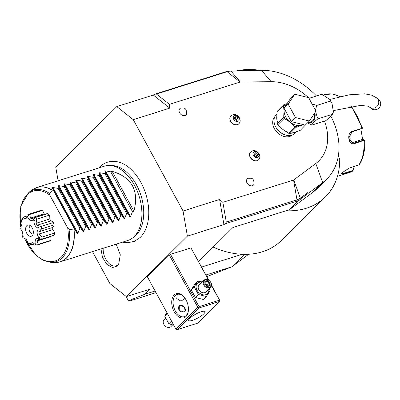 <?xml version="1.0" encoding="UTF-8"?>
<svg xmlns="http://www.w3.org/2000/svg" width="400" height="400" viewBox="0 0 400 400"><rect width="100%" height="100%" fill="white"/><g stroke="black" fill="none" stroke-linecap="round" stroke-linejoin="round"><path stroke-width="0.6" d="M202.185 281.93L197.96 281.155L194.97 284.125L191.215 289.805L194.205 286.835L198.39 294.505L206.325 296.495L210.08 290.815L209.19 288.7M208.565 280.15L190.97 247.885L170.51 254.34L199.03 306.655L198.665 307.41L199.025 307.94L177.07 329.695L197.535 323.235L219.49 301.48L219.765 300.415L211.555 285.355M211.525 285.58L219.495 300.195L199.03 306.655M219.495 300.195L219.855 300.72M208.79 280.29L190.97 247.885M206.795 276.63L231.815 266.805L244.39 254.34M201.59 267.08L242.135 254.28A79.845 59.895 45.3 0 0 281.515 240.39L325.425 196.875A79.845 59.895 45.3 0 0 339.7 158.83L338.29 156.25M198.58 261.56L232.915 227.535L286.04 210.765A79.845 59.895 45.3 0 0 325.425 196.875M298.01 201.205L299.74 199.875L296.085 201.81L298.01 201.205L289.445 209.69L286.04 210.765M303.765 196.775L307.915 192.47L308.165 193.39L300.16 199.46A19.475 14.61 -134.7 0 1 296.685 201.22L225.365 223.73L223.94 224.59L187.4 236.125L183.06 211.005L133.26 119.665L116.775 106.59L55.74 167.075L58.11 180.79M155.125 291.015L144.59 294.34L149.75 289.23L126.365 296.61L187.4 236.125M248.715 254.24L231.815 266.805L205.9 274.985M177.07 329.695L176.25 329.625L175.89 329.095L197.845 307.34L169.32 255.025L170.51 254.34M169.32 255.025L147.365 276.785L175.89 329.095M144.59 294.34L128.39 300.805L130.215 300.805L156.02 292.655M128.39 300.805L125.9 296.245M116.775 106.59L153.315 95.055L154.74 94.2L226.06 71.685A19.475 14.61 -134.7 0 1 230.15 71.055L241.7 71.02L241.16 70.5L235.195 71.005M126.365 296.61L109.88 283.53L92.485 251.625M122.49 242.155L127.235 242.78L134.285 241.435L140.32 237.37C144.2 233.435 146.76 228.13 148.005 221.46A41.165 25.4 -107.5 0 0 131.81 170.165C123.315 161.205 109.69 157.405 100.16 166.67L99.04 167.87M116.195 244.14L120.315 254.835L118.6 264.6L117.57 265.88L112.495 267.565L106.82 264.345L102.48 257.34L100.96 248.95M153.315 95.055L169.8 108.13L133.26 119.665M183.06 211.005L219.6 199.47L222.87 202.33L293.555 180.015A0.975 0.73 45.3 0 0 293.73 179.925L315.8 163.515A49.66 37.25 45.3 0 0 324.445 121.1M309.15 98.29A49.66 37.25 45.3 0 0 308.765 97.92M308.45 97.63A49.66 37.25 45.3 0 0 271.195 81.705L240.34 82.005A0.975 0.73 45.3 0 0 240.135 82.035L169.45 104.35L169.8 108.13M274.69 116.93A12.66 9.495 45.3 0 0 275.74 130.775A12.66 9.495 45.3 0 0 289.74 136.45A12.66 9.495 45.3 0 0 292.5 134.895M250.58 152.07A5.55 4.165 45.3 0 0 250.485 152.16A5.55 4.165 45.3 0 0 250.77 158.26A5.55 4.165 45.3 0 0 256.97 160.835A5.55 4.165 45.3 0 0 258.3 160.045A5.55 4.165 45.3 0 0 258.39 159.955M230.905 115.99A5.55 4.165 45.3 0 0 230.81 116.08A5.55 4.165 45.3 0 0 231.095 122.18A5.55 4.165 45.3 0 0 237.3 124.755A5.55 4.165 45.3 0 0 238.625 123.965A5.55 4.165 45.3 0 0 238.715 123.87M184.96 115.51A4.38 3.285 -134.7 0 1 179.635 112.815A4.38 3.285 -134.7 0 1 180.885 108.04A4.38 3.285 -134.7 0 1 181.005 108.005C183.295 108.29 186.425 106.615 186.675 113.725A4.38 3.285 -134.7 0 1 184.96 115.51M252.36 185.72A4.38 3.285 -134.7 0 1 247.035 183.025A4.38 3.285 -134.7 0 1 248.285 178.25A4.38 3.285 -134.7 0 1 248.41 178.21C250.7 178.5 253.83 176.82 254.08 183.93A4.38 3.285 -134.7 0 1 252.36 185.72M219.6 199.47L223.94 224.59M307.915 192.47L300.3 198.135A18.63 13.975 -134.7 0 1 296.975 199.82L226.295 222.135L225.365 223.73M226.295 222.135L222.87 202.33M308.165 193.39L322.685 182.59A68.16 51.13 45.3 0 0 326.815 179.04A68.16 51.13 45.3 0 0 331.16 116.71M316.46 95.98A68.16 51.13 45.3 0 0 261.465 70.305L241.16 70.5M169.45 104.35L156.45 94.035L227.135 71.72A18.63 13.975 -134.7 0 1 231.05 71.12L241.7 71.02M289.445 209.69L313.07 192.125A68.16 51.13 45.3 0 0 317.2 188.575L326.815 179.04M260.03 70.32A79.845 59.895 45.3 0 0 236.445 70.9M213.17 247.1A79.845 59.895 45.3 0 0 242.135 254.28M352.955 166.945L353.625 169.26L352.87 170.965L343.19 174.02L340.795 174.12L341.695 172.985L349.1 168.165L359.38 164.665C363.48 158.235 365.22 150.095 364.595 140.235L363.985 139.795L363.605 140.18L352.75 143.4L348.765 138.175L351.96 131.89L362.025 128.45M364.55 140.165L354.245 143.685C348.645 146.035 346.37 132.945 352.13 131.46L361.815 128.405L362.305 127.965M362.17 128.575L362.49 128.045L351.565 106.275M337.45 176.335L349.35 172.575L353.135 170.845L352.87 170.965L352.905 170.43L343.22 173.485L340.97 173.805M353.625 169.26L352.905 170.43M360.88 129.07L362.65 139.535M351.25 142.965L362.31 139.47L363.985 139.795M352.875 166.97L353.49 169.075M154.74 94.2L156.45 94.035M277.065 113.74L276.36 114.435A13.245 9.935 -134.7 0 0 277.04 128.995A13.245 9.935 -134.7 0 0 291.84 135.135A13.245 9.935 45.3 0 0 295.005 133.25L296.73 131.54M314.485 113.305A9.735 6.01 72.5 0 1 311.095 121.705L307.58 122.815M312.015 103.885L316.695 105.445L315.475 110.235M315.63 111.575L317.35 117.625L318.955 118.55C317.865 117.965 308.755 126.99 312.62 124.835L325.775 120.68L332.815 114.66L332.11 114.4L333.355 111.87L332.01 103.325L329.845 101.295L330.02 99.605L322.015 94.395L321.245 94.47L321.785 94.39M312.08 124.91L312.62 124.835M311.85 124.905L307.46 122.94M318.955 118.55L332.11 114.4M316.695 105.445L329.845 101.295M308.99 98.34L321.245 94.47M380 101.11A5.84 5.65 129.2 0 1 371.27 108.545L369.335 106.97A5.84 5.65 129.2 0 0 378.065 99.535A5.84 5.65 129.2 0 0 376.715 97.91L378.65 99.48A5.84 5.65 129.2 0 1 380 101.11M305.26 125.115L291.37 121.635L284.05 108.21L290.62 98.27L294.74 94.19L308.63 97.675L315.945 111.095L309.375 121.04L305.26 125.115M309.375 121.04L295.485 117.555L291.37 121.635M295.485 117.555L288.165 104.13L284.05 108.21M288.165 104.13L294.74 94.19M288.83 133.395L282.9 129.485L277.885 124.67A14.995 11.25 -134.7 0 1 277.39 123.77L283.795 117.425A14.995 11.25 45.3 0 0 284.285 118.325L290.215 122.235L295.23 127.05A14.995 11.25 45.3 0 0 296.165 127.285L289.76 133.63A14.995 11.25 -134.7 0 1 288.83 133.395L295.23 127.05M293.78 125.895A14.215 10.665 45.3 0 0 297.565 126.84L301.9 125.16L303.895 124.775M292.58 132.805A13.245 9.935 45.3 0 0 294.585 132.415L300.37 130.245L306.305 124.08M295.89 131.875A13.245 9.935 45.3 0 1 294.585 132.415L289.76 133.63M297.565 126.84L296.165 127.285M277.39 123.77L276.74 118.195L277.005 111.71L283.41 105.365L284.06 110.94L283.745 115.825A14.215 10.665 45.3 0 0 285.735 119.48M283.795 117.425L283.745 115.825M277.885 124.67L284.285 118.325M277.005 111.71A14.995 11.25 -134.7 0 1 277.45 111.045L283.85 104.695L285.25 104.255A14.215 10.665 45.3 0 0 283.46 106.965M287.11 103.585L285.25 104.255M283.85 104.695A14.995 11.25 45.3 0 0 283.41 105.365M254.33 151.725A3.375 2.535 -134.7 0 1 258.435 153.805A3.375 2.535 -134.7 0 1 257.47 157.485A3.375 2.535 45.3 0 1 253.365 155.405A3.375 2.535 45.3 0 1 254.33 151.725M254.215 155.14L255.965 156.535L257.65 156L257.59 154.075L255.84 152.68L254.15 153.215L254.215 155.14M255.84 152.68L254.465 154.04L256.215 155.435L256.25 156.445M254.18 154.13L254.465 154.04M257.59 154.075L256.215 155.435M234.66 115.645A3.375 2.535 -134.7 0 1 238.765 117.725A3.375 2.535 -134.7 0 1 237.8 121.405A3.375 2.535 45.3 0 1 233.695 119.325A3.375 2.535 45.3 0 1 234.66 115.645M234.54 119.055L236.29 120.45L237.975 119.92L237.915 117.99L236.165 116.6L234.48 117.13L234.54 119.055M236.165 116.6L234.795 117.955L236.545 119.35L236.575 120.36M234.51 118.05L234.795 117.955M237.915 117.99L236.545 119.35M133.92 211.175C139.23 190.66 131.985 177.375 112.19 171.32L133.92 211.175L132.46 211.635L130.515 216.6L129.895 216.8L127.485 213.205L126.615 213.48L124.67 218.45L124.05 218.645L121.64 215.05L120.765 215.325L118.825 220.295L118.205 220.49L115.795 216.895L114.92 217.175L112.98 222.14L112.36 222.335L109.945 218.745L109.075 219.02L107.13 223.985L106.51 224.18L104.1 220.59L103.23 220.865L101.285 225.83L100.665 226.025L98.255 222.435L97.38 222.71L95.44 227.675L94.82 227.87L92.41 224.28L91.535 224.555L89.595 229.52L88.975 229.715L86.565 226.125L85.69 226.4L83.75 231.365L83.13 231.565L80.715 227.97L79.845 228.245L77.9 233.21L77.28 233.41L74.87 229.815L74.09 230.06A38.95 24.03 72.5 0 1 66.7 257.855A38.95 24.03 72.5 0 1 60.315 261.78L127.89 240.45A38.95 24.03 -107.5 0 0 132.44 238.1A38.95 24.03 -107.5 0 0 134.27 236.52A38.95 24.03 -107.5 0 0 134.46 185.175A38.95 24.03 -107.5 0 0 109.515 165.475L112.065 165.55A38.09 23.5 72.5 0 1 136.46 184.815A38.09 23.5 72.5 0 1 136.275 235.03A38.09 23.5 72.5 0 1 134.485 236.575A38.09 23.5 72.5 0 1 133.45 237.29M109.515 165.475A38.95 24.03 -107.5 0 0 104.435 166.165L36.865 187.495A38.95 24.03 72.5 0 1 52.36 190.205L53.14 189.96L52.355 187.695L52.975 187.5L58.115 188.39L79.845 228.245M112.19 171.32L110.73 171.78L105.595 170.89L104.975 171.085L105.755 173.35L104.88 173.625L99.745 172.735L99.125 172.93L99.91 175.195L99.035 175.47L93.9 174.58L93.28 174.775L94.065 177.04L93.19 177.315L88.055 176.425L87.435 176.62L88.215 178.885L87.345 179.16L82.21 178.27L81.59 178.465L82.37 180.73L81.495 181.005L76.36 180.115L75.74 180.31L76.525 182.575L75.65 182.855L70.515 181.96L69.895 182.155L70.68 184.425L69.805 184.7L64.67 183.805L64.05 184.005L64.83 186.27L63.96 186.545L58.825 185.655L58.205 185.85L58.985 188.115L58.115 188.39M53.14 189.96L74.87 229.815M74.09 230.06L69.05 229.29L67.705 227.98L49.785 195.115L49.52 193.465L52.36 190.205M37.04 245.11A16.065 9.915 -107.5 0 0 38.39 244.335L35.185 243.735C34.82 239.85 35.945 238.06 38.565 238.37L41.2 239.315L41.68 239.105A16.065 9.915 -107.5 0 0 42.115 237.045L54.54 233.125A5.905 3.64 -107.5 0 0 52.795 229.655A13.145 8.11 -107.5 0 0 52.675 227.47A5.905 3.64 -107.5 0 0 54.07 224.91A16.065 9.915 72.5 0 0 53.385 222.525A5.905 3.64 -107.5 0 0 50.795 220.935A13.145 8.11 -107.5 0 0 49.73 218.98A5.905 3.64 -107.5 0 0 49.375 215.17A16.065 9.915 72.5 0 0 47.89 213.575A5.905 3.64 -107.5 0 0 46.93 213.67L34.2 217.69L34.945 217.575L33.24 219.855C31.13 221.31 29.19 220.27 27.42 216.725A14.38 8.87 -107.5 0 0 26.75 216.7L26.165 218.49L21.94 219.445A14.38 8.87 -107.5 0 0 21.805 219.65A14.38 8.87 -107.5 0 0 21.54 220.08L22.085 224.545L20 227.415A14.38 8.87 -107.5 0 0 20.055 228.415C22.53 230.845 23.345 233.675 22.5 236.91A14.38 8.87 -107.5 0 0 22.695 237.28L23.275 236.705L22.785 237.445A14.38 8.87 -107.5 0 0 22.99 237.805L26.165 239.155L28.275 243.485A14.38 8.87 -107.5 0 0 28.965 243.855L32.92 242.605L34.615 244.06L37.04 245.11L49.46 241.185A16.065 9.915 72.5 0 0 50.81 240.415A5.905 3.64 -107.5 0 0 50.735 236.69A13.145 8.11 -107.5 0 0 51.06 236.245M54.54 233.125A16.065 9.915 72.5 0 1 54.105 235.185A5.905 3.64 -107.5 0 1 53.515 235.47L40.835 239.475L37.96 239.605L37.085 240.995L50.735 236.69M27.42 216.725L29.795 214.445A16.065 9.915 -107.5 0 0 28.205 214.39L40.63 210.465A16.065 9.915 72.5 0 1 42.215 210.525A5.905 3.64 -107.5 0 1 44.155 213.8A13.145 8.11 -107.5 0 1 45.08 214.255M42.115 237.045L41.735 236.77L38.745 237.5C36.765 234.165 36.605 231.355 38.265 229.075L41.305 229.24L41.645 228.835L54.07 224.91M41.645 228.835A16.065 9.915 -107.5 0 0 40.96 226.445L53.385 222.525M41.305 229.24L39.02 231.78L52.675 227.47M39.02 231.78L39.145 233.965L52.795 229.655M39.145 233.965L41.735 236.77M41.68 239.105L54.105 235.185M38.39 244.335L50.81 240.415M37.085 240.995L38.18 244.115M34.035 243.51L33.39 243.11L31.925 243.055L31.41 244.865M31.525 244.91L34.52 243.965M26.45 239.49L26.09 239.185M26.075 239.175L22.99 237.805M20 227.415L22.135 223.985M21.94 219.445L23.52 217.065L27.18 215.91M23.52 217.065A16.065 9.915 -107.5 0 0 23.095 217.665L21.805 219.65M23.485 217.155L24.91 218.665L26.155 217.95L26.72 216.81M28.205 214.39L27.735 214.805M26.935 216.39L26.75 216.7M29.795 214.445L42.215 210.525M29.745 214.775L30.505 218.11L44.155 213.8M30.505 218.11L32.01 218.92L34.2 217.69M38.265 229.075A14.38 8.87 -107.5 0 0 37.975 228.07C35.305 226.845 33.935 224.33 33.865 220.525L36.785 219.545L36.95 219.095A16.065 9.915 -107.5 0 0 35.465 217.5L47.89 213.575M35.465 217.5L34.945 217.575M36.95 219.095L49.375 215.17M36.785 219.545L36.075 223.29L49.73 218.98M36.075 223.29L37.14 225.245L50.795 220.935M40.96 226.445L40.46 226.285L37.975 228.07M37.14 225.245L40.46 226.285M38.565 238.37A14.38 8.87 -107.5 0 0 38.745 237.5M34.615 244.06A14.38 8.87 -107.5 0 0 35.185 243.735M31.46 244.885L28.965 243.855M33.865 220.525A14.38 8.87 -107.5 0 0 33.24 219.855M26.75 233.39A5.84 3.605 -107.5 0 0 32.62 235.145A5.84 3.605 -107.5 0 0 32.24 227.95A5.84 3.605 -107.5 0 0 29.48 225.21A5.84 3.605 -107.5 0 0 25.93 227.125A5.84 3.605 -107.5 0 0 26.75 233.39M30.73 226A4.09 2.525 72.5 0 0 30.54 226.05A4.09 2.525 72.5 0 0 29.85 231.855A4.09 2.525 -107.5 0 0 33.005 233.85A4.09 2.525 -107.5 0 0 33.185 233.78M58.985 188.115L80.715 227.97M63.96 186.545L85.69 226.4M64.83 186.27L86.565 226.125M69.805 184.7L91.535 224.555M70.68 184.425L92.41 224.28M75.65 182.855L97.38 222.71M76.525 182.575L98.255 222.435M81.495 181.005L103.23 220.865M82.37 180.73L104.1 220.59M87.345 179.16L109.075 219.02M88.215 178.885L109.945 218.745M93.19 177.315L114.92 217.175M94.065 177.04L115.795 216.895M99.035 175.47L120.765 215.325M99.91 175.195L121.64 215.05M104.88 173.625L126.615 213.48M105.755 173.35L127.485 213.205M110.73 171.78L132.46 211.635M103.185 248.25A13.63 8.41 -107.5 0 0 108.4 262.855A13.63 8.41 -107.5 0 0 118.505 264.46A13.63 8.41 -107.5 0 0 119.015 263.895M185.96 316.555A12.66 7.81 72.5 0 1 174.13 311.655A12.66 7.81 72.5 0 1 174.19 294.965A12.66 7.81 72.5 0 1 183.55 296.425A12.66 7.81 72.5 0 1 188.28 311.415A12.66 7.81 72.5 0 1 185.96 316.555M197.845 307.34L198.665 307.41M219.49 301.48L199.025 307.94M189.875 318.24A9.25 2.2 -28.6 0 1 198.565 312.735A9.25 2.2 -28.6 0 1 204.94 311.62A9.25 2.2 -28.6 0 1 203.76 313.855A9.25 2.2 -28.6 0 1 195.07 319.365A9.25 2.2 -28.6 0 1 188.695 320.475A9.25 2.2 -28.6 0 1 189.875 318.24M188.325 311.07A11.685 7.21 72.5 0 1 186.24 315.495A11.685 7.21 72.5 0 1 184.325 316.675A11.685 7.21 72.5 0 1 174.55 309.38A11.685 7.21 72.5 0 1 175.375 295.565A11.685 7.21 72.5 0 1 177.29 294.39A11.685 7.21 72.5 0 1 183.785 296.68M185.125 298.395L180.97 301.145L176.76 298.58L177.2 294.99L178.31 294.19M186.095 315.63L187.55 313.59M180.34 305.065L184.575 307.295L185.075 311.5L184.145 312.04L179.235 310.475L179.315 305.69L180.34 305.065M179.12 305.905A4.09 3.07 -134.7 0 1 179.9 305.5A4.09 3.07 -134.7 0 1 184.355 307.24A4.09 3.07 -134.7 0 1 184.875 311.675M184.105 312.05A3.895 2.92 45.3 0 0 184.68 307.735A3.895 2.92 45.3 0 0 180.085 305.575A3.895 2.92 45.3 0 0 178.465 308.17A3.895 2.92 45.3 0 0 180.525 311.545M166.91 312.625L164.685 316.095L168.865 323.765L171.54 321.115M168.865 323.765L173.795 325.26M164.685 316.095L167.355 313.445M172.58 324.98L170.915 326.63A4.87 3.65 -134.7 0 1 169.75 327.325A4.87 3.65 45.3 0 1 164.31 325.065A4.87 3.65 45.3 0 1 164.06 319.715L165.575 318.21M191.215 289.805L195.395 297.475L203.33 299.465L206.325 296.495M197.96 281.155L194.205 286.835M201.905 282.205A7.24 5.43 45.3 0 0 199.11 282.32A7.24 5.43 45.3 0 0 197.04 290.21A7.24 5.43 45.3 0 0 205.845 294.67A7.24 5.43 45.3 0 0 208.76 289.125M203.85 280.28L199.05 285.04A4.87 3.65 45.3 0 0 199.3 290.39A4.87 3.65 45.3 0 0 204.74 292.65A4.87 3.65 45.3 0 0 205.905 291.955L210.705 287.195A4.87 3.65 45.3 0 0 210.455 281.845A4.87 3.65 45.3 0 0 205.015 279.585A4.87 3.65 -134.7 0 0 203.85 280.28A4.87 3.65 -134.7 0 0 204.1 285.63A4.87 3.65 -134.7 0 0 209.545 287.89A4.87 3.65 45.3 0 0 210.705 287.195M195.395 297.475L198.39 294.505M209.545 287.245A4.38 3.285 -134.7 0 1 204.22 284.55A4.38 3.285 -134.7 0 1 205.47 279.775A4.38 3.285 45.3 0 1 210.795 282.47A4.38 3.285 45.3 0 1 209.545 287.245M210.195 285.65L210.1 282.69L207.415 280.55L204.82 281.37L204.915 284.33L207.6 286.47L207.35 286.21L207.6 286.47L210.195 285.65L209.605 285.475L207.425 286.16M204.82 281.37L205.175 284.33M207.415 280.55L207.195 281.275L205.095 281.94M210.1 282.69L209.435 283.06L207.195 281.275L205.14 283.31M205.15 283.645L207.2 285.275L207.22 285.945M206.7 285.535L209.435 283.06L209.51 285.505M293.555 180.015L296.975 199.82L296.685 201.22L296.085 201.81M293.73 179.925L300.3 198.135L300.16 199.46L299.74 199.875M315.8 163.515L322.685 182.59L313.07 192.125M271.195 81.705L261.465 70.305M240.34 82.005L231.05 71.12L230.15 71.055M339.845 96.745A40.895 25.23 -107.5 0 0 324.725 94.575L323.81 94.865M361.645 128.83L361.815 128.405A40.895 25.23 -107.5 0 0 350.86 106.39M358.78 165.105A40.895 25.23 -107.5 0 0 363.925 140.625L363.605 140.18M354.245 143.685L353.92 143.24L351.635 143.155M352.13 131.46L351.96 131.89M349.35 172.575A40.895 25.23 -107.5 0 0 352.87 170.965M343.19 174.02L342.525 172.215M226.06 71.685L227.135 71.72L240.135 82.035M314.92 112.65A10.57 6.52 72.5 0 1 308.675 122.47M284.25 108.58A13.245 9.935 45.3 0 0 284.06 110.94A13.245 9.935 45.3 0 0 290.215 122.235A13.245 9.935 45.3 0 0 301.9 125.16A13.245 9.935 45.3 0 0 303.235 124.61M286.73 104.16L286.425 104.465A13.245 9.935 45.3 0 0 284.57 107.425M279.64 126.08A13.245 9.935 45.3 0 0 282.9 129.485A13.245 9.935 45.3 0 0 286.815 131.815M276.98 115.62A13.245 9.935 45.3 0 0 276.74 118.195A13.245 9.935 45.3 0 0 277.295 121.435M250.485 152.16L250.665 151.98A5.55 4.165 45.3 0 0 250.95 158.08A5.55 4.165 45.3 0 0 257.155 160.655A5.55 4.165 -134.7 0 0 258.48 159.865L258.3 160.045M230.81 116.08L230.995 115.895A5.55 4.165 45.3 0 0 231.28 122A5.55 4.165 45.3 0 0 237.48 124.57A5.55 4.165 -134.7 0 0 238.81 123.78L238.625 123.965M69.05 229.29A37.58 23.185 72.5 0 1 51.065 262.385L55.045 262.5L60.315 261.78A38.95 24.03 72.5 0 1 57.79 262.345M34.475 188.485A38.95 24.03 72.5 0 1 36.865 187.495L32.135 189.935A38.915 24.01 -107.5 0 1 52.2 190.31M77.9 233.21L52.975 187.5M77.28 233.41L52.355 187.695M55.045 262.5A38.915 24.01 -107.5 0 0 73.875 230.075M20.655 226.195L20.775 206.015L28.945 192.315A37.58 23.185 72.5 0 1 49.52 193.465M49.785 195.115A36.635 22.605 -107.5 0 0 20.805 225.86M22.115 231.405A36.635 22.605 -107.5 0 0 22.655 233.17M24.76 238.735A36.635 22.605 -107.5 0 0 54.33 261.22A36.635 22.605 -107.5 0 0 67.705 227.98M83.13 231.565L58.205 185.85M83.75 231.365L58.825 185.655M88.975 229.715L64.05 184.005M89.595 229.52L64.67 183.805M94.82 227.87L69.895 182.155M95.44 227.675L70.515 181.96M100.665 226.025L75.74 180.31M101.285 225.83L76.36 180.115M106.51 224.18L81.59 178.465M107.13 223.985L82.21 178.27M112.36 222.335L87.435 176.62M112.98 222.14L88.055 176.425M118.205 220.49L93.28 174.775M118.825 220.295L93.9 174.58M124.05 218.645L99.125 172.93M124.67 218.45L99.745 172.735M129.895 216.8L104.975 171.085M130.515 216.6L105.595 170.89M205.16 284.305L207.51 286.18L209.51 285.525M340.345 96.625L332.41 93.96L324.725 94.575M332.01 103.325L330.02 99.605M322.015 94.395L321.705 94.385M332.815 114.66L333.355 111.87M329.91 99.45L349.245 94.815L364.6 93.815L371.525 95.125L376.715 97.91M333.385 110.61L360.58 105.39L367.62 106.145L369.335 106.97M250.665 151.98L252.475 150.895C257.28 149.155 262.31 156.245 258.48 159.865M230.995 115.895L232.8 114.81C237.61 113.075 242.64 120.165 238.81 123.78M134.485 236.575L132.44 238.1M28.945 192.315L32.135 189.935M51.065 262.385L43.55 260.53L36.215 255.595L24.45 238.56M22.735 234.085L21.665 230.57"/></g></svg>
